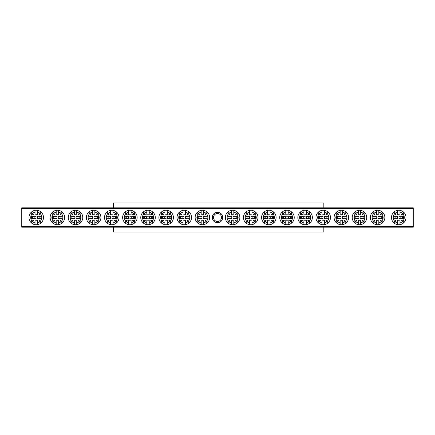 <?xml version="1.0" encoding="UTF-8"?>
<svg xmlns="http://www.w3.org/2000/svg" width="435" height="435" viewBox="0 0 435 435"><rect width="100%" height="100%" fill="white"/><g stroke="black" fill="none" stroke-linecap="round" stroke-linejoin="round"><path stroke-width="0.65" d="M113.584 227.168L113.584 232.002L323.836 232.002L323.836 227.168M323.836 207.832L323.836 202.998L113.584 202.998L113.584 207.832M212.302 217.5A5.198 5.198 0 0 1 217.5 212.302A5.198 5.198 0 0 1 222.698 217.5A5.198 5.198 0 0 1 217.5 222.698A5.198 5.198 0 0 1 212.302 217.5M221.486 217.5A3.986 3.986 0 0 0 217.5 213.514A3.986 3.986 0 0 0 213.514 217.5A3.986 3.986 0 0 0 217.5 221.486A3.986 3.986 0 0 0 221.486 217.5M21.75 226.564L413.25 226.564L413.25 227.168L21.75 227.168L21.75 207.832L413.25 207.832L413.25 208.436L21.75 208.436M413.25 226.564L413.25 208.436M201.677 218.707L197.653 218.707L197.653 216.293L201.677 216.293M201.726 218.707A1.381 1.381 0 0 1 201.726 216.293M203.602 222.889A5.524 5.524 0 0 0 206.081 221.616L207.305 222.834A7.248 7.248 0 0 1 203.602 224.65L203.602 219.985A2.762 2.762 0 0 1 201.187 219.985L201.187 222.889A5.524 5.524 0 0 1 198.708 221.616L199.687 220.637A4.143 4.143 0 0 1 199.263 220.208L197.06 222.41A7.248 7.248 0 0 0 201.187 224.65L201.187 222.889M207.305 222.834A7.248 7.248 0 0 0 207.305 212.166L206.081 213.384A5.524 5.524 0 0 0 203.602 212.111L203.602 215.015A2.762 2.762 0 0 0 201.187 215.015L201.187 212.111A5.524 5.524 0 0 0 198.708 213.384L199.687 214.363A4.143 4.143 0 0 0 199.263 214.792L198.284 213.813A5.524 5.524 0 0 0 198.284 221.187M203.602 224.65A7.248 7.248 0 0 1 201.187 224.65M201.187 212.111L201.187 210.35A7.248 7.248 0 0 0 197.06 222.41M197.06 212.59L198.284 213.813M197.49 222.834L198.708 221.616M207.729 222.41L206.511 221.187A5.524 5.524 0 0 0 206.511 213.813L207.729 212.59M203.602 212.111L203.602 210.35A7.248 7.248 0 0 0 201.187 210.35M207.305 212.166A7.248 7.248 0 0 0 203.602 210.35M198.708 213.384L197.49 212.166M206.511 213.813L205.532 214.792A4.143 4.143 0 0 0 205.102 214.363L206.081 213.384M206.081 221.616L205.102 220.637A4.143 4.143 0 0 0 205.532 220.208L206.511 221.187M203.063 216.293A1.381 1.381 0 0 1 203.063 218.707L207.142 218.707L207.142 216.293L203.112 216.293M198.773 216.293L198.773 218.707M206.021 218.707L206.021 216.293M231.888 218.707L227.858 218.707L227.858 216.293L231.888 216.293M231.937 218.707A1.381 1.381 0 0 1 231.937 216.293M233.812 222.889A5.524 5.524 0 0 0 236.292 221.616L237.51 222.834A7.248 7.248 0 0 1 233.812 224.65L233.812 219.985A2.762 2.762 0 0 1 231.398 219.985L231.398 222.889A5.524 5.524 0 0 1 228.919 221.616L229.897 220.637A4.143 4.143 0 0 1 229.468 220.208L227.271 222.41A7.248 7.248 0 0 0 231.398 224.65L231.398 222.889M237.51 222.834A7.248 7.248 0 0 0 237.51 212.166L236.292 213.384A5.524 5.524 0 0 0 233.812 212.111L233.812 215.015A2.762 2.762 0 0 0 231.398 215.015L231.398 212.111A5.524 5.524 0 0 0 228.919 213.384L229.897 214.363A4.143 4.143 0 0 0 229.468 214.792L228.489 213.813A5.524 5.524 0 0 0 228.489 221.187M233.812 224.65A7.248 7.248 0 0 1 231.398 224.65M231.398 212.111L231.398 210.35A7.248 7.248 0 0 0 227.271 222.41M227.271 212.59L228.489 213.813M227.695 222.834L228.919 221.616M237.94 222.41L236.716 221.187A5.524 5.524 0 0 0 236.716 213.813L237.94 212.59M233.812 212.111L233.812 210.35A7.248 7.248 0 0 0 231.398 210.35M237.51 212.166A7.248 7.248 0 0 0 233.812 210.35M228.919 213.384L227.695 212.166M236.716 213.813L235.737 214.792A4.143 4.143 0 0 0 235.313 214.363L236.292 213.384M236.292 221.616L235.313 220.637A4.143 4.143 0 0 0 235.737 220.208L236.716 221.187M233.274 216.293A1.381 1.381 0 0 1 233.274 218.707L237.347 218.707L237.347 216.293L233.323 216.293M228.979 216.293L228.979 218.707M236.227 218.707L236.227 216.293M35.534 218.707L31.505 218.707L31.505 216.293L35.534 216.293M35.583 218.707A1.381 1.381 0 0 1 35.583 216.293M37.459 222.889A5.524 5.524 0 0 0 39.938 221.616L41.156 222.834A7.248 7.248 0 0 1 37.459 224.65L37.459 219.985A2.762 2.762 0 0 1 35.039 219.985L35.039 222.889A5.524 5.524 0 0 1 32.565 221.616L33.544 220.637A4.143 4.143 0 0 1 33.114 220.208L30.912 222.41A7.248 7.248 0 0 0 35.039 224.65L35.039 222.889M41.156 222.834A7.248 7.248 0 0 0 41.156 212.166L39.938 213.384A5.524 5.524 0 0 0 37.459 212.111L37.459 215.015A2.762 2.762 0 0 0 35.039 215.015L35.039 212.111A5.524 5.524 0 0 0 32.565 213.384L33.544 214.363A4.143 4.143 0 0 0 33.114 214.792L32.136 213.813A5.524 5.524 0 0 0 32.136 221.187M37.459 224.65A7.248 7.248 0 0 1 35.039 224.65M35.039 212.111L35.039 210.35A7.248 7.248 0 0 0 30.912 222.41M30.912 212.59L32.136 213.813M31.342 222.834L32.565 221.616M41.586 222.41L40.363 221.187A5.524 5.524 0 0 0 40.363 213.813L41.586 212.59M37.459 212.111L37.459 210.35A7.248 7.248 0 0 0 35.039 210.35M41.156 212.166A7.248 7.248 0 0 0 37.459 210.35M32.565 213.384L31.342 212.166M40.363 213.813L39.384 214.792A4.143 4.143 0 0 0 38.96 214.363L39.938 213.384M39.938 221.616L38.96 220.637A4.143 4.143 0 0 0 39.384 220.208L40.363 221.187M36.921 216.293A1.381 1.381 0 0 1 36.921 218.707L40.993 218.707L40.993 216.293L36.97 216.293M32.625 216.293L32.625 218.707M39.873 218.707L39.873 216.293M398.03 218.707L394.007 218.707L394.007 216.293L398.03 216.293M398.079 218.707A1.381 1.381 0 0 1 398.079 216.293M399.961 222.889A5.524 5.524 0 0 0 402.435 221.616L403.658 222.834A7.248 7.248 0 0 1 399.961 224.65L399.961 219.985A2.762 2.762 0 0 1 397.541 219.985L397.541 222.889A5.524 5.524 0 0 1 395.062 221.616L396.04 220.637A4.143 4.143 0 0 1 395.616 220.208L393.414 222.41A7.248 7.248 0 0 0 397.541 224.65L397.541 222.889M403.658 222.834A7.248 7.248 0 0 0 403.658 212.166L402.435 213.384A5.524 5.524 0 0 0 399.961 212.111L399.961 215.015A2.762 2.762 0 0 0 397.541 215.015L397.541 212.111A5.524 5.524 0 0 0 395.062 213.384L396.04 214.363A4.143 4.143 0 0 0 395.616 214.792L394.637 213.813A5.524 5.524 0 0 0 394.637 221.187M399.961 224.65A7.248 7.248 0 0 1 397.541 224.65M397.541 212.111L397.541 210.35A7.248 7.248 0 0 0 393.414 222.41M393.414 212.59L394.637 213.813M393.844 222.834L395.062 221.616M404.088 222.41L402.864 221.187A5.524 5.524 0 0 0 402.864 213.813L404.088 212.59M399.961 212.111L399.961 210.35A7.248 7.248 0 0 0 397.541 210.35M403.658 212.166A7.248 7.248 0 0 0 399.961 210.35M395.062 213.384L393.844 212.166M402.864 213.813L401.886 214.792A4.143 4.143 0 0 0 401.456 214.363L402.435 213.384M402.435 221.616L401.456 220.637A4.143 4.143 0 0 0 401.886 220.208L402.864 221.187M399.417 216.293A1.381 1.381 0 0 1 399.417 218.707L403.495 218.707L403.495 216.293L399.466 216.293M395.127 216.293L395.127 218.707M402.375 218.707L402.375 216.293M183.554 218.707L179.524 218.707L179.524 216.293L183.554 216.293M183.603 218.707A1.381 1.381 0 0 1 183.603 216.293M185.479 222.889A5.524 5.524 0 0 0 187.958 221.616L189.181 222.834A7.248 7.248 0 0 1 185.479 224.65L185.479 219.985A2.762 2.762 0 0 1 183.064 219.985L183.064 222.889A5.524 5.524 0 0 1 180.585 221.616L181.564 220.637A4.143 4.143 0 0 1 181.134 220.208L178.937 222.41A7.248 7.248 0 0 0 183.064 224.65L183.064 222.889M189.181 222.834A7.248 7.248 0 0 0 189.181 212.166L187.958 213.384A5.524 5.524 0 0 0 185.479 212.111L185.479 215.015A2.762 2.762 0 0 0 183.064 215.015L183.064 212.111A5.524 5.524 0 0 0 180.585 213.384L181.564 214.363A4.143 4.143 0 0 0 181.134 214.792L180.155 213.813A5.524 5.524 0 0 0 180.155 221.187M185.479 224.65A7.248 7.248 0 0 1 183.064 224.65M183.064 212.111L183.064 210.35A7.248 7.248 0 0 0 178.937 222.41M178.937 212.59L180.155 213.813M179.361 222.834L180.585 221.616M189.606 222.41L188.382 221.187A5.524 5.524 0 0 0 188.382 213.813L189.606 212.59M185.479 212.111L185.479 210.35A7.248 7.248 0 0 0 183.064 210.35M189.181 212.166A7.248 7.248 0 0 0 185.479 210.35M180.585 213.384L179.361 212.166M188.382 213.813L187.403 214.792A4.143 4.143 0 0 0 186.979 214.363L187.958 213.384M187.958 221.616L186.979 220.637A4.143 4.143 0 0 0 187.403 220.208L188.382 221.187M184.94 216.293A1.381 1.381 0 0 1 184.94 218.707L189.013 218.707L189.013 216.293L184.989 216.293M180.645 216.293L180.645 218.707M187.898 218.707L187.898 216.293M250.011 218.707L245.987 218.707L245.987 216.293L250.011 216.293M250.06 218.707A1.381 1.381 0 0 1 250.06 216.293M251.936 222.889A5.524 5.524 0 0 0 254.415 221.616L255.639 222.834A7.248 7.248 0 0 1 251.936 224.65L251.936 219.985A2.762 2.762 0 0 1 249.521 219.985L249.521 222.889A5.524 5.524 0 0 1 247.042 221.616L248.021 220.637A4.143 4.143 0 0 1 247.597 220.208L245.394 222.41A7.248 7.248 0 0 0 249.521 224.65L249.521 222.889M255.639 222.834A7.248 7.248 0 0 0 255.639 212.166L254.415 213.384A5.524 5.524 0 0 0 251.936 212.111L251.936 215.015A2.762 2.762 0 0 0 249.521 215.015L249.521 212.111A5.524 5.524 0 0 0 247.042 213.384L248.021 214.363A4.143 4.143 0 0 0 247.597 214.792L246.618 213.813A5.524 5.524 0 0 0 246.618 221.187M251.936 224.65A7.248 7.248 0 0 1 249.521 224.65M249.521 212.111L249.521 210.35A7.248 7.248 0 0 0 245.394 222.41M245.394 212.59L246.618 213.813M245.818 222.834L247.042 221.616M256.063 222.41L254.845 221.187A5.524 5.524 0 0 0 254.845 213.813L256.063 212.59M251.936 212.111L251.936 210.35A7.248 7.248 0 0 0 249.521 210.35M255.639 212.166A7.248 7.248 0 0 0 251.936 210.35M247.042 213.384L245.818 212.166M254.845 213.813L253.866 214.792A4.143 4.143 0 0 0 253.436 214.363L254.415 213.384M254.415 221.616L253.436 220.637A4.143 4.143 0 0 0 253.866 220.208L254.845 221.187M251.397 216.293A1.381 1.381 0 0 1 251.397 218.707L255.475 218.707L255.475 216.293L251.446 216.293M247.102 216.293L247.102 218.707M254.355 218.707L254.355 216.293M165.43 218.707L161.401 218.707L161.401 216.293L165.43 216.293M165.479 218.707A1.381 1.381 0 0 1 165.479 216.293M167.355 222.889A5.524 5.524 0 0 0 169.835 221.616L171.053 222.834A7.248 7.248 0 0 1 167.355 224.65L167.355 219.985A2.762 2.762 0 0 1 164.936 219.985L164.936 222.889A5.524 5.524 0 0 1 162.462 221.616L163.44 220.637A4.143 4.143 0 0 1 163.011 220.208L160.809 222.41A7.248 7.248 0 0 0 164.936 224.65L164.936 222.889M171.053 222.834A7.248 7.248 0 0 0 171.053 212.166L169.835 213.384A5.524 5.524 0 0 0 167.355 212.111L167.355 215.015A2.762 2.762 0 0 0 164.936 215.015L164.936 212.111A5.524 5.524 0 0 0 162.462 213.384L163.44 214.363A4.143 4.143 0 0 0 163.011 214.792L162.032 213.813A5.524 5.524 0 0 0 162.032 221.187M167.355 224.65A7.248 7.248 0 0 1 164.936 224.65M164.936 212.111L164.936 210.35A7.248 7.248 0 0 0 160.809 222.41M160.809 212.59L162.032 213.813M161.238 222.834L162.462 221.616M171.482 222.41L170.259 221.187A5.524 5.524 0 0 0 170.259 213.813L171.482 212.59M167.355 212.111L167.355 210.35A7.248 7.248 0 0 0 164.936 210.35M171.053 212.166A7.248 7.248 0 0 0 167.355 210.35M162.462 213.384L161.238 212.166M170.259 213.813L169.28 214.792A4.143 4.143 0 0 0 168.856 214.363L169.835 213.384M169.835 221.616L168.856 220.637A4.143 4.143 0 0 0 169.28 220.208L170.259 221.187M166.817 216.293A1.381 1.381 0 0 1 166.817 218.707L170.89 218.707L170.89 216.293L166.866 216.293M162.521 216.293L162.521 218.707M169.77 218.707L169.77 216.293M268.134 218.707L264.11 218.707L264.11 216.293L268.134 216.293M268.183 218.707A1.381 1.381 0 0 1 268.183 216.293M270.064 222.889A5.524 5.524 0 0 0 272.538 221.616L273.762 222.834A7.248 7.248 0 0 1 270.064 224.65L270.064 219.985A2.762 2.762 0 0 1 267.645 219.985L267.645 222.889A5.524 5.524 0 0 1 265.165 221.616L266.144 220.637A4.143 4.143 0 0 1 265.72 220.208L263.518 222.41A7.248 7.248 0 0 0 267.645 224.65L267.645 222.889M273.762 222.834A7.248 7.248 0 0 0 273.762 212.166L272.538 213.384A5.524 5.524 0 0 0 270.064 212.111L270.064 215.015A2.762 2.762 0 0 0 267.645 215.015L267.645 212.111A5.524 5.524 0 0 0 265.165 213.384L266.144 214.363A4.143 4.143 0 0 0 265.72 214.792L264.741 213.813A5.524 5.524 0 0 0 264.741 221.187M270.064 224.65A7.248 7.248 0 0 1 267.645 224.65M267.645 212.111L267.645 210.35A7.248 7.248 0 0 0 263.518 222.41M263.518 212.59L264.741 213.813M263.947 222.834L265.165 221.616M274.191 222.41L272.968 221.187A5.524 5.524 0 0 0 272.968 213.813L274.191 212.59M270.064 212.111L270.064 210.35A7.248 7.248 0 0 0 267.645 210.35M273.762 212.166A7.248 7.248 0 0 0 270.064 210.35M265.165 213.384L263.947 212.166M272.968 213.813L271.989 214.792A4.143 4.143 0 0 0 271.56 214.363L272.538 213.384M272.538 221.616L271.56 220.637A4.143 4.143 0 0 0 271.989 220.208L272.968 221.187M269.521 216.293A1.381 1.381 0 0 1 269.521 218.707L273.599 218.707L273.599 216.293L269.569 216.293M265.23 216.293L265.23 218.707M272.479 218.707L272.479 216.293M147.302 218.707L143.278 218.707L143.278 216.293L147.302 216.293M147.351 218.707A1.381 1.381 0 0 1 147.351 216.293M149.227 222.889A5.524 5.524 0 0 0 151.706 221.616L152.93 222.834A7.248 7.248 0 0 1 149.227 224.65L149.227 219.985A2.762 2.762 0 0 1 146.812 219.985L146.812 222.889A5.524 5.524 0 0 1 144.333 221.616L145.312 220.637A4.143 4.143 0 0 1 144.888 220.208L142.685 222.41A7.248 7.248 0 0 0 146.812 224.65L146.812 222.889M152.93 222.834A7.248 7.248 0 0 0 152.93 212.166L151.706 213.384A5.524 5.524 0 0 0 149.227 212.111L149.227 215.015A2.762 2.762 0 0 0 146.812 215.015L146.812 212.111A5.524 5.524 0 0 0 144.333 213.384L145.312 214.363A4.143 4.143 0 0 0 144.888 214.792L143.909 213.813A5.524 5.524 0 0 0 143.909 221.187M149.227 224.65A7.248 7.248 0 0 1 146.812 224.65M146.812 212.111L146.812 210.35A7.248 7.248 0 0 0 142.685 222.41M142.685 212.59L143.909 213.813M143.115 222.834L144.333 221.616M153.354 222.41L152.136 221.187A5.524 5.524 0 0 0 152.136 213.813L153.354 212.59M149.227 212.111L149.227 210.35A7.248 7.248 0 0 0 146.812 210.35M152.93 212.166A7.248 7.248 0 0 0 149.227 210.35M144.333 213.384L143.115 212.166M152.136 213.813L151.157 214.792A4.143 4.143 0 0 0 150.727 214.363L151.706 213.384M151.706 221.616L150.727 220.637A4.143 4.143 0 0 0 151.157 220.208L152.136 221.187M148.688 216.293A1.381 1.381 0 0 1 148.688 218.707L152.767 218.707L152.767 216.293L148.737 216.293M144.398 216.293L144.398 218.707M151.646 218.707L151.646 216.293M286.263 218.707L282.233 218.707L282.233 216.293L286.263 216.293M286.312 218.707A1.381 1.381 0 0 1 286.312 216.293M288.188 222.889A5.524 5.524 0 0 0 290.667 221.616L291.885 222.834A7.248 7.248 0 0 1 288.188 224.65L288.188 219.985A2.762 2.762 0 0 1 285.773 219.985L285.773 222.889A5.524 5.524 0 0 1 283.294 221.616L284.272 220.637A4.143 4.143 0 0 1 283.843 220.208L281.646 222.41A7.248 7.248 0 0 0 285.773 224.65L285.773 222.889M291.885 222.834A7.248 7.248 0 0 0 291.885 212.166L290.667 213.384A5.524 5.524 0 0 0 288.188 212.111L288.188 215.015A2.762 2.762 0 0 0 285.773 215.015L285.773 212.111A5.524 5.524 0 0 0 283.294 213.384L284.272 214.363A4.143 4.143 0 0 0 283.843 214.792L282.864 213.813A5.524 5.524 0 0 0 282.864 221.187M288.188 224.65A7.248 7.248 0 0 1 285.773 224.65M285.773 212.111L285.773 210.35A7.248 7.248 0 0 0 281.646 222.41M281.646 212.59L282.864 213.813M282.07 222.834L283.294 221.616M292.315 222.41L291.091 221.187A5.524 5.524 0 0 0 291.091 213.813L292.315 212.59M288.188 212.111L288.188 210.35A7.248 7.248 0 0 0 285.773 210.35M291.885 212.166A7.248 7.248 0 0 0 288.188 210.35M283.294 213.384L282.07 212.166M291.091 213.813L290.112 214.792A4.143 4.143 0 0 0 289.688 214.363L290.667 213.384M290.667 221.616L289.688 220.637A4.143 4.143 0 0 0 290.112 220.208L291.091 221.187M287.649 216.293A1.381 1.381 0 0 1 287.649 218.707L291.722 218.707L291.722 216.293L287.698 216.293M283.354 216.293L283.354 218.707M290.602 218.707L290.602 216.293M129.179 218.707L125.149 218.707L125.149 216.293L129.179 216.293M129.228 218.707A1.381 1.381 0 0 1 129.228 216.293M131.104 222.889A5.524 5.524 0 0 0 133.583 221.616L134.806 222.834A7.248 7.248 0 0 1 131.104 224.65L131.104 219.985A2.762 2.762 0 0 1 128.689 219.985L128.689 222.889A5.524 5.524 0 0 1 126.21 221.616L127.189 220.637A4.143 4.143 0 0 1 126.759 220.208L124.562 222.41A7.248 7.248 0 0 0 128.689 224.65L128.689 222.889M134.806 222.834A7.248 7.248 0 0 0 134.806 212.166L133.583 213.384A5.524 5.524 0 0 0 131.104 212.111L131.104 215.015A2.762 2.762 0 0 0 128.689 215.015L128.689 212.111A5.524 5.524 0 0 0 126.21 213.384L127.189 214.363A4.143 4.143 0 0 0 126.759 214.792L125.78 213.813A5.524 5.524 0 0 0 125.78 221.187M131.104 224.65A7.248 7.248 0 0 1 128.689 224.65M128.689 212.111L128.689 210.35A7.248 7.248 0 0 0 124.562 222.41M124.562 212.59L125.78 213.813M124.986 222.834L126.21 221.616M135.231 222.41L134.007 221.187A5.524 5.524 0 0 0 134.007 213.813L135.231 212.59M131.104 212.111L131.104 210.35A7.248 7.248 0 0 0 128.689 210.35M134.806 212.166A7.248 7.248 0 0 0 131.104 210.35M126.21 213.384L124.986 212.166M134.007 213.813L133.028 214.792A4.143 4.143 0 0 0 132.604 214.363L133.583 213.384M133.583 221.616L132.604 220.637A4.143 4.143 0 0 0 133.028 220.208L134.007 221.187M130.565 216.293A1.381 1.381 0 0 1 130.565 218.707L134.638 218.707L134.638 216.293L130.614 216.293M126.27 216.293L126.27 218.707M133.523 218.707L133.523 216.293M304.386 218.707L300.362 218.707L300.362 216.293L304.386 216.293M304.435 218.707A1.381 1.381 0 0 1 304.435 216.293M306.311 222.889A5.524 5.524 0 0 0 308.79 221.616L310.014 222.834A7.248 7.248 0 0 1 306.311 224.65L306.311 219.985A2.762 2.762 0 0 1 303.896 219.985L303.896 222.889A5.524 5.524 0 0 1 301.417 221.616L302.396 220.637A4.143 4.143 0 0 1 301.972 220.208L299.769 222.41A7.248 7.248 0 0 0 303.896 224.65L303.896 222.889M310.014 222.834A7.248 7.248 0 0 0 310.014 212.166L308.79 213.384A5.524 5.524 0 0 0 306.311 212.111L306.311 215.015A2.762 2.762 0 0 0 303.896 215.015L303.896 212.111A5.524 5.524 0 0 0 301.417 213.384L302.396 214.363A4.143 4.143 0 0 0 301.972 214.792L300.993 213.813A5.524 5.524 0 0 0 300.993 221.187M306.311 224.65A7.248 7.248 0 0 1 303.896 224.65M303.896 212.111L303.896 210.35A7.248 7.248 0 0 0 299.769 222.41M299.769 212.59L300.993 213.813M300.193 222.834L301.417 221.616M310.438 222.41L309.22 221.187A5.524 5.524 0 0 0 309.22 213.813L310.438 212.59M306.311 212.111L306.311 210.35A7.248 7.248 0 0 0 303.896 210.35M310.014 212.166A7.248 7.248 0 0 0 306.311 210.35M301.417 213.384L300.193 212.166M309.22 213.813L308.241 214.792A4.143 4.143 0 0 0 307.811 214.363L308.79 213.384M308.79 221.616L307.811 220.637A4.143 4.143 0 0 0 308.241 220.208L309.22 221.187M305.772 216.293A1.381 1.381 0 0 1 305.772 218.707L309.851 218.707L309.851 216.293L305.821 216.293M301.477 216.293L301.477 218.707M308.73 218.707L308.73 216.293M111.055 218.707L107.026 218.707L107.026 216.293L111.055 216.293M111.104 218.707A1.381 1.381 0 0 1 111.104 216.293M112.98 222.889A5.524 5.524 0 0 0 115.46 221.616L116.678 222.834A7.248 7.248 0 0 1 112.98 224.65L112.98 219.985A2.762 2.762 0 0 1 110.561 219.985L110.561 222.889A5.524 5.524 0 0 1 108.087 221.616L109.065 220.637A4.143 4.143 0 0 1 108.636 220.208L106.434 222.41A7.248 7.248 0 0 0 110.561 224.65L110.561 222.889M116.678 222.834A7.248 7.248 0 0 0 116.678 212.166L115.46 213.384A5.524 5.524 0 0 0 112.98 212.111L112.98 215.015A2.762 2.762 0 0 0 110.561 215.015L110.561 212.111A5.524 5.524 0 0 0 108.087 213.384L109.065 214.363A4.143 4.143 0 0 0 108.636 214.792L107.657 213.813A5.524 5.524 0 0 0 107.657 221.187M112.98 224.65A7.248 7.248 0 0 1 110.561 224.65M110.561 212.111L110.561 210.35A7.248 7.248 0 0 0 106.434 222.41M106.434 212.59L107.657 213.813M106.863 222.834L108.087 221.616M117.107 222.41L115.884 221.187A5.524 5.524 0 0 0 115.884 213.813L117.107 212.59M112.98 212.111L112.98 210.35A7.248 7.248 0 0 0 110.561 210.35M116.678 212.166A7.248 7.248 0 0 0 112.98 210.35M108.087 213.384L106.863 212.166M115.884 213.813L114.905 214.792A4.143 4.143 0 0 0 114.481 214.363L115.46 213.384M115.46 221.616L114.481 220.637A4.143 4.143 0 0 0 114.905 220.208L115.884 221.187M112.442 216.293A1.381 1.381 0 0 1 112.442 218.707L116.515 218.707L116.515 216.293L112.491 216.293M108.146 216.293L108.146 218.707M115.395 218.707L115.395 216.293M322.509 218.707L318.485 218.707L318.485 216.293L322.509 216.293M322.558 218.707A1.381 1.381 0 0 1 322.558 216.293M324.439 222.889A5.524 5.524 0 0 0 326.913 221.616L328.137 222.834A7.248 7.248 0 0 1 324.439 224.65L324.439 219.985A2.762 2.762 0 0 1 322.02 219.985L322.02 222.889A5.524 5.524 0 0 1 319.54 221.616L320.519 220.637A4.143 4.143 0 0 1 320.095 220.208L317.893 222.41A7.248 7.248 0 0 0 322.02 224.65L322.02 222.889M328.137 222.834A7.248 7.248 0 0 0 328.137 212.166L326.913 213.384A5.524 5.524 0 0 0 324.439 212.111L324.439 215.015A2.762 2.762 0 0 0 322.02 215.015L322.02 212.111A5.524 5.524 0 0 0 319.54 213.384L320.519 214.363A4.143 4.143 0 0 0 320.095 214.792L319.116 213.813A5.524 5.524 0 0 0 319.116 221.187M324.439 224.65A7.248 7.248 0 0 1 322.02 224.65M322.02 212.111L322.02 210.35A7.248 7.248 0 0 0 317.893 222.41M317.893 212.59L319.116 213.813M318.322 222.834L319.54 221.616M328.566 222.41L327.343 221.187A5.524 5.524 0 0 0 327.343 213.813L328.566 212.59M324.439 212.111L324.439 210.35A7.248 7.248 0 0 0 322.02 210.35M328.137 212.166A7.248 7.248 0 0 0 324.439 210.35M319.54 213.384L318.322 212.166M327.343 213.813L326.364 214.792A4.143 4.143 0 0 0 325.935 214.363L326.913 213.384M326.913 221.616L325.935 220.637A4.143 4.143 0 0 0 326.364 220.208L327.343 221.187M323.896 216.293A1.381 1.381 0 0 1 323.896 218.707L327.974 218.707L327.974 216.293L323.944 216.293M319.605 216.293L319.605 218.707M326.854 218.707L326.854 216.293M92.927 218.707L88.903 218.707L88.903 216.293L92.927 216.293M92.976 218.707A1.381 1.381 0 0 1 92.976 216.293M94.852 222.889A5.524 5.524 0 0 0 97.331 221.616L98.555 222.834A7.248 7.248 0 0 1 94.852 224.65L94.852 219.985A2.762 2.762 0 0 1 92.437 219.985L92.437 222.889A5.524 5.524 0 0 1 89.958 221.616L90.937 220.637A4.143 4.143 0 0 1 90.513 220.208L88.31 222.41A7.248 7.248 0 0 0 92.437 224.65L92.437 222.889M98.555 222.834A7.248 7.248 0 0 0 98.555 212.166L97.331 213.384A5.524 5.524 0 0 0 94.852 212.111L94.852 215.015A2.762 2.762 0 0 0 92.437 215.015L92.437 212.111A5.524 5.524 0 0 0 89.958 213.384L90.937 214.363A4.143 4.143 0 0 0 90.513 214.792L89.534 213.813A5.524 5.524 0 0 0 89.534 221.187M94.852 224.65A7.248 7.248 0 0 1 92.437 224.65M92.437 212.111L92.437 210.35A7.248 7.248 0 0 0 88.31 222.41M88.31 212.59L89.534 213.813M88.74 222.834L89.958 221.616M98.979 222.41L97.761 221.187A5.524 5.524 0 0 0 97.761 213.813L98.979 212.59M94.852 212.111L94.852 210.35A7.248 7.248 0 0 0 92.437 210.35M98.555 212.166A7.248 7.248 0 0 0 94.852 210.35M89.958 213.384L88.74 212.166M97.761 213.813L96.782 214.792A4.143 4.143 0 0 0 96.352 214.363L97.331 213.384M97.331 221.616L96.352 220.637A4.143 4.143 0 0 0 96.782 220.208L97.761 221.187M94.313 216.293A1.381 1.381 0 0 1 94.313 218.707L98.392 218.707L98.392 216.293L94.362 216.293M90.023 216.293L90.023 218.707M97.271 218.707L97.271 216.293M340.638 218.707L336.608 218.707L336.608 216.293L340.638 216.293M340.687 218.707A1.381 1.381 0 0 1 340.687 216.293M342.562 222.889A5.524 5.524 0 0 0 345.042 221.616L346.26 222.834A7.248 7.248 0 0 1 342.562 224.65L342.562 219.985A2.762 2.762 0 0 1 340.148 219.985L340.148 222.889A5.524 5.524 0 0 1 337.669 221.616L338.647 220.637A4.143 4.143 0 0 1 338.218 220.208L336.021 222.41A7.248 7.248 0 0 0 340.148 224.65L340.148 222.889M346.26 222.834A7.248 7.248 0 0 0 346.26 212.166L345.042 213.384A5.524 5.524 0 0 0 342.562 212.111L342.562 215.015A2.762 2.762 0 0 0 340.148 215.015L340.148 212.111A5.524 5.524 0 0 0 337.669 213.384L338.647 214.363A4.143 4.143 0 0 0 338.218 214.792L337.239 213.813A5.524 5.524 0 0 0 337.239 221.187M342.562 224.65A7.248 7.248 0 0 1 340.148 224.65M340.148 212.111L340.148 210.35A7.248 7.248 0 0 0 336.021 222.41M336.021 212.59L337.239 213.813M336.445 222.834L337.669 221.616M346.69 222.41L345.466 221.187A5.524 5.524 0 0 0 345.466 213.813L346.69 212.59M342.562 212.111L342.562 210.35A7.248 7.248 0 0 0 340.148 210.35M346.26 212.166A7.248 7.248 0 0 0 342.562 210.35M337.669 213.384L336.445 212.166M345.466 213.813L344.487 214.792A4.143 4.143 0 0 0 344.063 214.363L345.042 213.384M345.042 221.616L344.063 220.637A4.143 4.143 0 0 0 344.487 220.208L345.466 221.187M342.024 216.293A1.381 1.381 0 0 1 342.024 218.707L346.097 218.707L346.097 216.293L342.073 216.293M337.729 216.293L337.729 218.707M344.977 218.707L344.977 216.293M74.804 218.707L70.774 218.707L70.774 216.293L74.804 216.293M74.853 218.707A1.381 1.381 0 0 1 74.853 216.293M76.729 222.889A5.524 5.524 0 0 0 79.208 221.616L80.431 222.834A7.248 7.248 0 0 1 76.729 224.65L76.729 219.985A2.762 2.762 0 0 1 74.314 219.985L74.314 222.889A5.524 5.524 0 0 1 71.835 221.616L72.814 220.637A4.143 4.143 0 0 1 72.384 220.208L70.187 222.41A7.248 7.248 0 0 0 74.314 224.65L74.314 222.889M80.431 222.834A7.248 7.248 0 0 0 80.431 212.166L79.208 213.384A5.524 5.524 0 0 0 76.729 212.111L76.729 215.015A2.762 2.762 0 0 0 74.314 215.015L74.314 212.111A5.524 5.524 0 0 0 71.835 213.384L72.814 214.363A4.143 4.143 0 0 0 72.384 214.792L71.405 213.813A5.524 5.524 0 0 0 71.405 221.187M76.729 224.65A7.248 7.248 0 0 1 74.314 224.65M74.314 212.111L74.314 210.35A7.248 7.248 0 0 0 70.187 222.41M70.187 212.59L71.405 213.813M70.611 222.834L71.835 221.616M80.856 222.41L79.632 221.187A5.524 5.524 0 0 0 79.632 213.813L80.856 212.59M76.729 212.111L76.729 210.35A7.248 7.248 0 0 0 74.314 210.35M80.431 212.166A7.248 7.248 0 0 0 76.729 210.35M71.835 213.384L70.611 212.166M79.632 213.813L78.653 214.792A4.143 4.143 0 0 0 78.229 214.363L79.208 213.384M79.208 221.616L78.229 220.637A4.143 4.143 0 0 0 78.653 220.208L79.632 221.187M76.19 216.293A1.381 1.381 0 0 1 76.19 218.707L80.263 218.707L80.263 216.293L76.239 216.293M71.895 216.293L71.895 218.707M79.148 218.707L79.148 216.293M358.761 218.707L354.737 218.707L354.737 216.293L358.761 216.293M358.81 218.707A1.381 1.381 0 0 1 358.81 216.293M360.686 222.889A5.524 5.524 0 0 0 363.165 221.616L364.389 222.834A7.248 7.248 0 0 1 360.686 224.65L360.686 219.985A2.762 2.762 0 0 1 358.271 219.985L358.271 222.889A5.524 5.524 0 0 1 355.792 221.616L356.771 220.637A4.143 4.143 0 0 1 356.347 220.208L354.144 222.41A7.248 7.248 0 0 0 358.271 224.65L358.271 222.889M364.389 222.834A7.248 7.248 0 0 0 364.389 212.166L363.165 213.384A5.524 5.524 0 0 0 360.686 212.111L360.686 215.015A2.762 2.762 0 0 0 358.271 215.015L358.271 212.111A5.524 5.524 0 0 0 355.792 213.384L356.771 214.363A4.143 4.143 0 0 0 356.347 214.792L355.368 213.813A5.524 5.524 0 0 0 355.368 221.187M360.686 224.65A7.248 7.248 0 0 1 358.271 224.65M358.271 212.111L358.271 210.35A7.248 7.248 0 0 0 354.144 222.41M354.144 212.59L355.368 213.813M354.568 222.834L355.792 221.616M364.813 222.41L363.595 221.187A5.524 5.524 0 0 0 363.595 213.813L364.813 212.59M360.686 212.111L360.686 210.35A7.248 7.248 0 0 0 358.271 210.35M364.389 212.166A7.248 7.248 0 0 0 360.686 210.35M355.792 213.384L354.568 212.166M363.595 213.813L362.616 214.792A4.143 4.143 0 0 0 362.186 214.363L363.165 213.384M363.165 221.616L362.186 220.637A4.143 4.143 0 0 0 362.616 220.208L363.595 221.187M360.147 216.293A1.381 1.381 0 0 1 360.147 218.707L364.226 218.707L364.226 216.293L360.196 216.293M355.852 216.293L355.852 218.707M363.105 218.707L363.105 216.293M56.68 218.707L52.651 218.707L52.651 216.293L56.68 216.293M56.729 218.707A1.381 1.381 0 0 1 56.729 216.293M58.605 222.889A5.524 5.524 0 0 0 61.085 221.616L62.303 222.834A7.248 7.248 0 0 1 58.605 224.65L58.605 219.985A2.762 2.762 0 0 1 56.186 219.985L56.186 222.889A5.524 5.524 0 0 1 53.712 221.616L54.69 220.637A4.143 4.143 0 0 1 54.261 220.208L52.059 222.41A7.248 7.248 0 0 0 56.186 224.65L56.186 222.889M62.303 222.834A7.248 7.248 0 0 0 62.303 212.166L61.085 213.384A5.524 5.524 0 0 0 58.605 212.111L58.605 215.015A2.762 2.762 0 0 0 56.186 215.015L56.186 212.111A5.524 5.524 0 0 0 53.712 213.384L54.69 214.363A4.143 4.143 0 0 0 54.261 214.792L53.282 213.813A5.524 5.524 0 0 0 53.282 221.187M58.605 224.65A7.248 7.248 0 0 1 56.186 224.65M56.186 212.111L56.186 210.35A7.248 7.248 0 0 0 52.059 222.41M52.059 212.59L53.282 213.813M52.488 222.834L53.712 221.616M62.732 222.41L61.509 221.187A5.524 5.524 0 0 0 61.509 213.813L62.732 212.59M58.605 212.111L58.605 210.35A7.248 7.248 0 0 0 56.186 210.35M62.303 212.166A7.248 7.248 0 0 0 58.605 210.35M53.712 213.384L52.488 212.166M61.509 213.813L60.53 214.792A4.143 4.143 0 0 0 60.106 214.363L61.085 213.384M61.085 221.616L60.106 220.637A4.143 4.143 0 0 0 60.53 220.208L61.509 221.187M58.067 216.293A1.381 1.381 0 0 1 58.067 218.707L62.14 218.707L62.14 216.293L58.116 216.293M53.771 216.293L53.771 218.707M61.02 218.707L61.02 216.293M376.884 218.707L372.86 218.707L372.86 216.293L376.884 216.293M376.933 218.707A1.381 1.381 0 0 1 376.933 216.293M378.814 222.889A5.524 5.524 0 0 0 381.288 221.616L382.512 222.834A7.248 7.248 0 0 1 378.814 224.65L378.814 219.985A2.762 2.762 0 0 1 376.395 219.985L376.395 222.889A5.524 5.524 0 0 1 373.915 221.616L374.894 220.637A4.143 4.143 0 0 1 374.47 220.208L372.268 222.41A7.248 7.248 0 0 0 376.395 224.65L376.395 222.889M382.512 222.834A7.248 7.248 0 0 0 382.512 212.166L381.288 213.384A5.524 5.524 0 0 0 378.814 212.111L378.814 215.015A2.762 2.762 0 0 0 376.395 215.015L376.395 212.111A5.524 5.524 0 0 0 373.915 213.384L374.894 214.363A4.143 4.143 0 0 0 374.47 214.792L373.491 213.813A5.524 5.524 0 0 0 373.491 221.187M378.814 224.65A7.248 7.248 0 0 1 376.395 224.65M376.395 212.111L376.395 210.35A7.248 7.248 0 0 0 372.268 222.41M372.268 212.59L373.491 213.813M372.697 222.834L373.915 221.616M382.941 222.41L381.718 221.187A5.524 5.524 0 0 0 381.718 213.813L382.941 212.59M378.814 212.111L378.814 210.35A7.248 7.248 0 0 0 376.395 210.35M382.512 212.166A7.248 7.248 0 0 0 378.814 210.35M373.915 213.384L372.697 212.166M381.718 213.813L380.739 214.792A4.143 4.143 0 0 0 380.31 214.363L381.288 213.384M381.288 221.616L380.31 220.637A4.143 4.143 0 0 0 380.739 220.208L381.718 221.187M378.271 216.293A1.381 1.381 0 0 1 378.271 218.707L382.349 218.707L382.349 216.293L378.319 216.293M373.98 216.293L373.98 218.707M381.229 218.707L381.229 216.293"/></g></svg>
